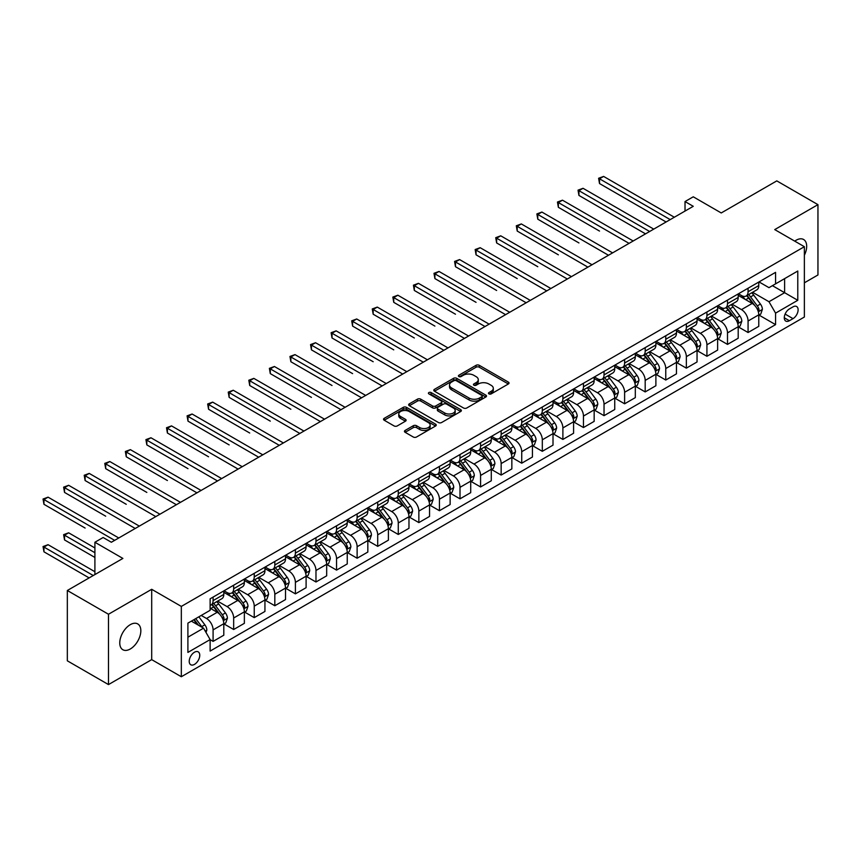 <?xml version="1.0" encoding="UTF-8"?>
<svg xmlns="http://www.w3.org/2000/svg" width="861" height="861" viewBox="0 0 861 861"><rect width="100%" height="100%" fill="white"/><g stroke="black" fill="none" stroke-linecap="round" stroke-linejoin="round"><path stroke-width="1.29" d="M488.94 393.886A1.604 0.926 0 0 0 491.2 393.886L508.367 383.974A2.282 1.324 0 0 0 509.045 383.048A2.282 1.324 0 0 0 508.367 382.112L479.286 365.322A2.282 1.324 0 0 0 476.058 365.322L458.891 375.235A1.604 0.926 0 0 0 458.418 375.891A1.604 0.926 0 0 0 458.891 376.537A1.604 0.926 0 0 0 461.152 376.537L463.369 375.256A7.308 4.219 0 0 1 473.711 375.256L476.133 376.655A7.308 4.219 0 0 1 478.275 379.636A7.308 4.219 0 0 1 476.133 382.628L473.916 383.909A1.604 0.926 0 0 0 473.442 384.566A1.604 0.926 0 0 0 473.916 385.211A1.604 0.926 0 0 0 476.176 385.211L478.404 383.931A7.308 4.219 0 0 1 488.736 383.931L491.168 385.33A7.308 4.219 0 0 1 493.31 388.322A7.308 4.219 0 0 1 491.168 391.303L488.94 392.584A1.604 0.926 0 0 0 488.478 393.24A1.604 0.926 0 0 0 488.94 393.886L488.94 392.584M130.291 648.99A14.895 8.599 120 0 0 140.031 635.859A14.895 8.599 120 0 0 137.738 623.924A14.895 8.599 120 0 0 130.291 624.655A14.895 8.599 120 0 0 120.562 637.786A14.895 8.599 120 0 0 122.843 649.732A14.895 8.599 120 0 0 130.291 648.99M804.368 255.243A14.895 8.599 120 0 0 803.593 239.498A14.895 8.599 120 0 0 796.134 240.241A14.895 8.599 120 0 0 794.746 241.145M194.489 664.38A7.448 4.305 120 0 0 199.354 657.826A7.448 4.305 120 0 0 198.213 651.852A7.448 4.305 120 0 0 194.489 652.218A7.448 4.305 120 0 0 189.624 658.783A7.448 4.305 120 0 0 190.765 664.757A7.448 4.305 120 0 0 194.489 664.38M405.122 430.435A2.282 1.324 0 0 0 404.455 431.372A2.282 1.324 0 0 0 405.122 432.297L413.28 437.011A2.282 1.324 0 0 0 416.52 437.011L435.58 426.001A2.282 1.324 0 0 0 436.247 425.076A2.282 1.324 0 0 0 435.58 424.139L406.5 407.35A2.282 1.324 0 0 0 403.271 407.35L384.2 418.349A2.282 1.324 0 0 0 383.532 419.285A2.282 1.324 0 0 0 384.2 420.222L394.058 425.915A2.282 1.324 0 0 0 397.287 425.915L405.445 421.201A2.282 1.324 0 0 0 406.112 420.265A2.282 1.324 0 0 0 405.445 419.329L400.559 416.509A6.113 3.53 0 0 1 398.772 414.012A6.113 3.53 0 0 1 402.539 410.762A6.113 3.53 0 0 1 409.201 411.526L428.347 422.579A6.113 3.53 0 0 1 430.145 425.076A6.113 3.53 0 0 1 426.367 428.326A6.113 3.53 0 0 1 419.705 427.562L416.52 425.721A2.282 1.324 0 0 0 413.28 425.721L405.122 430.435L405.122 432.297M804.368 282.817L817.95 274.971L817.95 204.649L776.794 180.885L721.238 212.958L693.256 196.803L685.022 201.56L693.256 206.306L111.36 542.258L103.137 537.512L94.904 542.258L94.904 574.578M108.486 614.248L108.486 684.581L151.697 659.634L151.697 589.301L108.486 614.248L67.33 590.495L122.886 558.423L94.904 542.258M151.697 589.301L181.327 606.413L804.368 246.698L804.368 317.031L181.327 676.735L181.327 606.413M817.95 204.649L774.739 229.596L804.368 246.698M463.53 407.996A2.282 1.324 0 0 0 466.77 407.996L485.83 396.996A2.282 1.324 0 0 0 486.497 396.06A2.282 1.324 0 0 0 485.83 395.124L456.75 378.334A2.282 1.324 0 0 0 453.521 378.334L434.45 389.344A2.282 1.324 0 0 0 433.783 390.281A2.282 1.324 0 0 0 434.45 391.206L463.53 407.996M429.51 394.241A1.604 0.926 0 0 1 431.135 394.467L460.678 411.515L441.639 422.503A2.282 1.324 0 0 1 438.41 422.503L409.33 405.714L409.33 403.852A2.282 1.324 0 0 0 408.652 404.778A2.282 1.324 0 0 0 409.33 405.714M409.33 403.852L417.488 399.138A2.282 1.324 0 0 1 420.717 399.138L432.513 405.951A2.282 1.324 0 0 0 435.741 405.951L441.155 402.819A2.282 1.324 0 0 0 441.822 401.893A2.282 1.324 0 0 0 441.155 400.957L428.875 393.864A1.604 0.926 0 0 1 428.412 393.219A1.604 0.926 0 0 1 429.391 392.358A1.604 0.926 0 0 1 431.135 392.562L460.71 409.632A2.282 1.324 0 0 1 461.378 410.568A2.282 1.324 0 0 1 460.71 411.493L460.71 409.632M108.486 684.581L67.33 660.817L67.33 590.495M793.013 306.86L789.386 308.948A7.222 4.165 120 0 0 784.672 315.309A7.222 4.165 120 0 0 785.781 321.088A7.222 4.165 120 0 0 789.386 320.733L793.013 318.645A7.222 4.165 120 0 0 797.727 312.285A7.222 4.165 120 0 0 796.619 306.505A7.222 4.165 120 0 0 793.013 306.86M759.015 281.913L768.981 287.66L775.567 283.861L775.567 272.356L210.127 598.804L210.127 610.309L187.902 623.138L187.902 652.412L210.127 639.583L210.127 651.077L775.567 324.629L775.567 313.135L768.981 301.727L752.611 292.277M775.567 283.861L797.781 271.032L797.781 300.295L775.567 313.135M151.697 659.634L181.327 676.735M685.022 201.56L685.022 211.063M772.435 285.669L784.619 292.697L784.619 278.63L797.781 271.032M768.981 301.727L784.619 292.697L797.781 300.295M187.902 637.205L203.54 628.175L191.368 621.147M210.127 639.68L213.087 641.391L213.087 629.886A9.31 5.381 -120 0 0 206.511 618.478L201.237 615.443M213.087 641.391L223.795 635.214L223.795 623.708A9.31 5.381 -120 0 0 217.209 612.3L210.127 608.221M224.043 623.945L233.665 629.509L233.665 618.004A9.31 5.381 -120 0 0 227.089 606.607L217.629 601.139M233.665 629.509L244.363 623.332L244.363 611.827A9.31 5.381 -120 0 0 237.787 600.429L223.795 592.346M244.61 612.063L254.243 617.628L254.243 606.122A9.31 5.381 -120 0 0 247.656 594.725L238.206 589.268M254.243 617.628L264.94 611.45L264.94 599.956A9.31 5.381 -120 0 0 258.365 588.547L244.363 580.465M265.188 600.192L274.82 605.746L274.82 594.251A9.31 5.381 -120 0 0 268.234 582.843L258.784 577.387M274.82 605.746L285.518 599.568L285.518 588.074A9.31 5.381 -120 0 0 278.932 576.666L264.94 568.583M285.766 588.311L295.398 593.864L295.398 582.37A9.31 5.381 -120 0 0 288.812 570.961L279.362 565.505M295.398 593.864L306.096 587.686L306.096 576.192A9.31 5.381 -120 0 0 299.51 564.784L285.518 556.712M306.344 576.429L315.976 581.993L315.976 570.488A9.31 5.381 -120 0 0 309.39 559.08L299.929 553.623M315.976 581.993L326.674 575.815L326.674 564.31A9.31 5.381 -120 0 0 320.088 552.902L306.096 544.83M326.922 564.547L336.554 570.111L336.554 558.606A9.31 5.381 -120 0 0 329.967 547.209L320.507 541.752M336.554 570.111L347.252 563.933L347.252 552.428A9.31 5.381 -120 0 0 340.665 541.031L326.674 532.948M347.5 552.665L357.121 558.229L357.121 546.735A9.31 5.381 -120 0 0 350.545 535.327L341.085 529.87M357.121 558.229L367.83 552.052L367.83 540.557A9.31 5.381 -120 0 0 361.243 529.149L347.252 521.066M368.067 540.794L377.699 546.348L377.699 534.853A9.31 5.381 -120 0 0 371.113 523.445L361.663 517.988M377.699 546.348L388.397 540.17L388.397 528.676A9.31 5.381 -120 0 0 381.821 517.267L367.83 509.195M388.645 528.912L398.277 534.466L398.277 522.971A9.31 5.381 -120 0 0 391.69 511.563L382.241 506.107M398.277 534.466L408.975 528.288L408.975 516.794A9.31 5.381 -120 0 0 402.388 505.385L388.397 497.314M409.223 517.03L418.855 522.595L418.855 511.09A9.31 5.381 -120 0 0 412.268 499.681L402.819 494.225M418.855 522.595L429.553 516.417L429.553 504.912A9.31 5.381 -120 0 0 422.966 493.514L408.975 485.432M429.8 505.149L439.433 510.713L439.433 499.208A9.31 5.381 -120 0 0 432.846 487.81L423.397 482.354M439.433 510.713L450.131 504.535L450.131 493.03A9.31 5.381 -120 0 0 443.544 481.633L429.553 473.55M450.378 493.267L460.011 498.831L460.011 487.337A9.31 5.381 -120 0 0 453.424 475.929L443.964 470.472M460.011 498.831L470.709 492.653L470.709 481.159A9.31 5.381 -120 0 0 464.122 469.751L450.131 461.668M470.956 481.396L480.578 486.949L480.578 475.455A9.31 5.381 -120 0 0 474.002 464.047L464.542 458.59M480.578 486.949L491.287 480.772L491.287 469.277A9.31 5.381 -120 0 0 484.7 457.869L470.709 449.797M491.534 469.514L501.156 475.068L501.156 463.573A9.31 5.381 -120 0 0 494.569 452.165L485.12 446.708M501.156 475.068L511.854 468.89L511.854 457.395A9.31 5.381 -120 0 0 505.278 445.987L491.287 437.915M512.101 457.632L521.734 463.196L521.734 451.691A9.31 5.381 -120 0 0 515.147 440.294L505.698 434.827M521.734 463.196L532.432 457.019L532.432 445.514A9.31 5.381 -120 0 0 525.845 434.116L511.854 426.034M532.679 445.75L542.312 451.315L542.312 439.81A9.31 5.381 -120 0 0 535.725 428.412L526.275 422.955M542.312 451.315L553.01 445.137L553.01 433.632A9.31 5.381 -120 0 0 546.423 422.234L532.432 414.152M553.257 433.879L562.89 439.433L562.89 427.939A9.31 5.381 -120 0 0 556.303 416.53L546.853 411.074M562.89 439.433L573.587 433.255L573.587 421.761A9.31 5.381 -120 0 0 567.001 410.353L553.01 402.27M573.835 421.998L583.467 427.551L583.467 416.057A9.31 5.381 -120 0 0 576.881 404.648L567.421 399.192M583.467 427.551L594.165 421.373L594.165 409.879A9.31 5.381 -120 0 0 587.579 398.471L573.587 390.399M594.413 410.116L604.035 415.669L604.035 404.175A9.31 5.381 -120 0 0 597.459 392.767L587.998 387.31M604.035 415.669L614.743 409.502L614.743 397.997A9.31 5.381 -120 0 0 608.157 386.589L594.165 378.517M614.991 398.234L624.612 403.798L624.612 392.293A9.31 5.381 -120 0 0 618.037 380.896L608.576 375.428M624.612 403.798L635.31 397.621L635.31 386.115A9.31 5.381 -120 0 0 628.734 374.718L614.743 366.635M635.558 386.352L645.19 391.916L645.19 380.411A9.31 5.381 -120 0 0 638.604 369.014L629.154 363.557M645.19 391.916L655.888 385.739L655.888 374.234A9.31 5.381 -120 0 0 649.312 362.836L635.31 354.754M656.136 374.481L665.768 380.035L665.768 368.54A9.31 5.381 -120 0 0 659.182 357.132L649.732 351.675M665.768 380.035L676.466 373.857L676.466 362.363A9.31 5.381 -120 0 0 669.88 350.954L655.888 342.872M676.714 362.599L686.346 368.153L686.346 356.658A9.31 5.381 -120 0 0 679.76 345.25L670.31 339.794M686.346 368.153L697.044 361.975L697.044 350.481A9.31 5.381 -120 0 0 690.457 339.073L676.466 331.001M697.292 350.718L706.924 356.282L706.924 344.777A9.31 5.381 -120 0 0 700.337 333.368L690.877 327.912M706.924 356.282L717.622 350.104L717.622 338.599A9.31 5.381 -120 0 0 711.035 327.191L697.044 319.119M717.87 338.836L727.502 344.4L727.502 332.895A9.31 5.381 -120 0 0 720.915 321.497L711.455 316.03M727.502 344.4L738.2 338.222L738.2 326.717A9.31 5.381 -120 0 0 731.613 315.32L717.622 307.237M738.447 326.954L748.069 332.518L748.069 321.013A9.31 5.381 -120 0 0 741.493 309.616L732.033 304.159M748.069 332.518L758.778 326.341L758.778 314.835A9.31 5.381 -120 0 0 752.191 303.438L738.2 295.355M738.447 293.795L741.493 295.549A9.31 5.381 -120 0 0 746.143 296.012A9.31 5.381 -120 0 0 748.069 291.75L748.069 288.231M717.87 305.666L720.915 307.431A9.31 5.381 -120 0 0 725.565 307.894A9.31 5.381 -120 0 0 727.502 303.621L727.502 300.112M697.292 317.548L700.337 319.302A9.31 5.381 -120 0 0 704.998 319.765A9.31 5.381 -120 0 0 706.924 315.503L706.924 311.994M676.714 329.429L679.76 331.184A9.31 5.381 -120 0 0 684.42 331.646A9.31 5.381 -120 0 0 686.346 327.384L686.346 323.865M656.136 341.311L659.182 343.065A9.31 5.381 -120 0 0 663.842 343.528A9.31 5.381 -120 0 0 665.768 339.266L665.768 335.747M635.558 353.182L638.604 354.947A9.31 5.381 -120 0 0 643.264 355.41A9.31 5.381 -120 0 0 645.19 351.148L645.19 347.629M614.991 365.064L618.037 366.829A9.31 5.381 -120 0 0 622.686 367.292A9.31 5.381 -120 0 0 624.612 363.019L624.612 359.511M594.413 376.946L597.459 378.7A9.31 5.381 -120 0 0 602.108 379.163A9.31 5.381 -120 0 0 604.035 374.901L604.035 371.382M573.835 388.828L576.881 390.582A9.31 5.381 -120 0 0 581.53 391.045A9.31 5.381 -120 0 0 583.467 386.783L583.467 383.263M553.257 400.709L556.303 402.464A9.31 5.381 -120 0 0 560.963 402.926A9.31 5.381 -120 0 0 562.89 398.665L562.89 395.145M532.679 412.58L535.725 414.345A9.31 5.381 -120 0 0 540.385 414.808A9.31 5.381 -120 0 0 542.312 410.546L542.312 407.027M512.101 424.462L515.147 426.227A9.31 5.381 -120 0 0 519.807 426.679A9.31 5.381 -120 0 0 521.734 422.417L521.734 418.909M491.534 436.344L494.569 438.098A9.31 5.381 -120 0 0 499.229 438.561A9.31 5.381 -120 0 0 501.156 434.299L501.156 430.78M470.956 448.226L474.002 449.98A9.31 5.381 -120 0 0 478.651 450.443A9.31 5.381 -120 0 0 480.578 446.181L480.578 442.662M450.378 460.108L453.424 461.862A9.31 5.381 -120 0 0 458.074 462.325A9.31 5.381 -120 0 0 460.011 458.063L460.011 454.543M429.8 471.979L432.846 473.744A9.31 5.381 -120 0 0 437.506 474.207A9.31 5.381 -120 0 0 439.433 469.945L439.433 466.425M409.223 483.86L412.268 485.626A9.31 5.381 -120 0 0 416.928 486.078A9.31 5.381 -120 0 0 418.855 481.816L418.855 478.307M388.645 495.742L391.69 497.497A9.31 5.381 -120 0 0 396.351 497.959A9.31 5.381 -120 0 0 398.277 493.697L398.277 490.178M368.067 507.624L371.113 509.378A9.31 5.381 -120 0 0 375.773 509.841A9.31 5.381 -120 0 0 377.699 505.579L377.699 502.06M347.5 519.506L350.545 521.26A9.31 5.381 -120 0 0 355.195 521.723A9.31 5.381 -120 0 0 357.121 517.461L357.121 513.942M326.922 531.377L329.967 533.142A9.31 5.381 -120 0 0 334.617 533.605A9.31 5.381 -120 0 0 336.554 529.343L336.554 525.823M306.344 543.259L309.39 545.024A9.31 5.381 -120 0 0 314.039 545.476A9.31 5.381 -120 0 0 315.976 541.214L315.976 537.705M285.766 555.141L288.812 556.895A9.31 5.381 -120 0 0 293.472 557.358A9.31 5.381 -120 0 0 295.398 553.096L295.398 549.576M265.188 567.022L268.234 568.777A9.31 5.381 -120 0 0 272.894 569.239A9.31 5.381 -120 0 0 274.82 564.977L274.82 561.458M244.61 578.904L247.656 580.658A9.31 5.381 -120 0 0 252.316 581.121A9.31 5.381 -120 0 0 254.243 576.859L254.243 573.34M224.043 590.775L227.089 592.54A9.31 5.381 -120 0 0 231.738 593.003A9.31 5.381 -120 0 0 233.665 588.73L233.665 585.222M759.015 315.083L775.567 324.629M746.143 296.012L756.841 289.834A9.31 5.381 -120 0 0 758.778 285.572L758.778 282.053M725.565 307.894L736.273 301.716A9.31 5.381 -120 0 0 738.2 297.454L738.2 293.935M704.998 319.765L715.695 313.587A9.31 5.381 -120 0 0 717.622 309.325L717.622 305.816M684.42 331.646L695.118 325.469A9.31 5.381 -120 0 0 697.044 321.207L697.044 317.687M663.842 343.528L674.54 337.351A9.31 5.381 -120 0 0 676.466 333.089L676.466 329.569M643.264 355.41L653.962 349.232A9.31 5.381 -120 0 0 655.888 344.97L655.888 341.451M622.686 367.292L633.384 361.114A9.31 5.381 -120 0 0 635.31 356.841L635.31 353.333M602.108 379.163L612.806 372.985A9.31 5.381 -120 0 0 614.743 368.723L614.743 365.215M581.53 391.045L592.239 384.867A9.31 5.381 -120 0 0 594.165 380.605L594.165 377.086M560.963 402.926L571.661 396.749A9.31 5.381 -120 0 0 573.587 392.487L573.587 388.968M540.385 414.808L551.083 408.631A9.31 5.381 -120 0 0 553.01 404.369L553.01 400.849M519.807 426.679L530.505 420.502A9.31 5.381 -120 0 0 532.432 416.24L532.432 412.731M499.229 438.561L509.927 432.383A9.31 5.381 -120 0 0 511.854 428.121L511.854 424.602M478.651 450.443L489.349 444.265A9.31 5.381 -120 0 0 491.287 440.003L491.287 436.484M458.074 462.325L468.782 456.147A9.31 5.381 -120 0 0 470.709 451.885L470.709 448.366M437.506 474.207L448.204 468.029A9.31 5.381 -120 0 0 450.131 463.767L450.131 460.248M416.928 486.078L427.626 479.9A9.31 5.381 -120 0 0 429.553 475.638L429.553 472.129M396.351 497.959L407.049 491.782A9.31 5.381 -120 0 0 408.975 487.52L408.975 484M375.773 509.841L386.471 503.663A9.31 5.381 -120 0 0 388.397 499.402L388.397 495.882M355.195 521.723L365.893 515.545A9.31 5.381 -120 0 0 367.83 511.283L367.83 507.764M334.617 533.605L345.315 527.427A9.31 5.381 -120 0 0 347.252 523.165L347.252 519.646M314.039 545.476L324.748 539.298A9.31 5.381 -120 0 0 326.674 535.036L326.674 531.528M293.472 557.358L304.17 551.18A9.31 5.381 -120 0 0 306.096 546.918L306.096 543.399M272.894 569.239L283.592 563.062A9.31 5.381 -120 0 0 285.518 558.8L285.518 555.28M252.316 581.121L263.014 574.944A9.31 5.381 -120 0 0 264.94 570.682L264.94 567.162M231.738 593.003L242.436 586.825A9.31 5.381 -120 0 0 244.363 582.563L244.363 579.044M210.127 605.251A9.31 5.381 -120 0 0 211.16 604.874L221.858 598.696A9.31 5.381 -120 0 0 223.795 594.434L223.795 590.926M211.16 604.874A9.31 5.381 -120 0 0 213.087 600.612L213.087 597.103M203.54 628.175L210.127 639.583M489.586 394.112L491.168 393.197A7.308 4.219 0 0 0 493.31 390.216L493.31 388.322M478.275 379.636L478.275 381.541A7.308 4.219 0 0 1 476.133 384.523L474.551 385.437M508.345 383.995L479.286 367.227A2.282 1.324 0 0 0 476.058 367.227L459.526 376.763M485.798 397.007L456.75 380.239A2.282 1.324 0 0 0 453.521 380.239L434.482 391.228M481.794 396.717A1.604 0.926 0 0 0 482.257 396.06A1.604 0.926 0 0 0 481.794 395.403L456.265 380.67A1.604 0.926 0 0 0 454.005 380.67L451.659 382.015A7.308 4.219 0 0 0 449.517 385.007A7.308 4.219 0 0 0 451.659 387.988L469.105 398.062A7.308 4.219 0 0 0 479.448 398.062L481.794 396.717L481.794 398.611A1.604 0.926 0 0 0 482.257 397.965L482.257 396.06M449.517 385.007L449.517 386.901A7.308 4.219 0 0 0 451.659 389.893L451.659 387.988M481.794 398.611L479.448 399.967A7.308 4.219 0 0 1 469.105 399.967L451.659 389.893M409.352 405.735L417.488 401.043L417.488 399.138M441.822 401.893L441.822 403.787A2.282 1.324 0 0 1 441.155 404.724L435.741 407.845A2.282 1.324 0 0 1 432.513 407.845L420.717 401.043A2.282 1.324 0 0 0 417.488 401.043M444.75 413.011A6.113 3.53 0 0 0 451.412 413.775A6.113 3.53 0 0 0 455.189 410.514A6.113 3.53 0 0 0 453.392 408.028L446.655 404.132A2.282 1.324 0 0 0 443.415 404.132L438.001 407.253A2.282 1.324 0 0 0 437.334 408.189A2.282 1.324 0 0 0 438.001 409.115L444.75 413.011L444.75 414.916A6.113 3.53 0 0 0 451.412 415.68A6.113 3.53 0 0 0 455.189 412.419L455.189 410.514M437.334 408.189L437.334 410.084A2.282 1.324 0 0 0 438.001 411.02L438.001 409.115M444.75 414.916L438.001 411.02M430.145 425.076L430.145 426.97A6.113 3.53 0 0 1 426.367 430.231A6.113 3.53 0 0 1 419.705 429.467L416.52 427.626A2.282 1.324 0 0 0 413.28 427.626L405.154 432.319M398.772 414.012L398.772 415.917A6.113 3.53 0 0 0 400.559 418.414L400.559 416.509M405.445 419.329L405.445 421.201L400.559 418.414M435.548 426.023L406.5 409.244A2.282 1.324 0 0 0 403.271 409.244L384.232 420.233L384.2 418.349M758.778 315.223L760.747 314.082L762.394 309.325A6.167 3.562 -120 0 0 760.424 304.073L753.698 295.097A17.812 10.278 -120 0 0 751.761 292.772M745.066 299.327A17.812 10.278 -120 0 0 741.418 295.506M758.207 311.445L759.068 309.594A6.167 3.562 -120 0 0 757.293 305.881L750.577 296.905A17.812 10.278 -120 0 0 748.629 294.58M746.971 295.527A14.788 8.535 60 0 1 749.393 298.293L755.086 305.892M599.514 231.071L558.358 207.307L558.358 202.55L562.481 200.182L633.179 240.994M746.648 295.71A17.812 10.278 60 0 1 748.596 298.046L753.063 304.008M670.213 219.609L599.514 178.797L603.626 176.419L674.324 217.241M666.102 221.987L599.514 183.544L599.514 178.797L598.61 178.27L603.626 176.419M599.514 183.544L598.61 178.27M738.2 327.105L740.169 325.964L741.816 321.207A6.167 3.562 -120 0 0 739.847 315.955L733.12 306.979A17.812 10.278 -120 0 0 731.183 304.654M724.488 311.208A17.812 10.278 -120 0 0 720.84 307.388M737.629 323.327L738.49 321.476A6.167 3.562 -120 0 0 736.725 317.763L729.999 308.787A17.812 10.278 -120 0 0 728.051 306.451M726.393 307.409A14.788 8.535 60 0 1 728.826 310.175L734.508 317.774M578.936 242.942L537.781 219.189L537.781 214.432L541.903 212.054L612.601 252.876M726.081 307.592A17.812 10.278 60 0 1 728.019 309.928L732.496 315.89M717.622 338.976L719.592 337.835L721.238 333.089A6.167 3.562 -120 0 0 719.269 327.837L712.542 318.861A17.812 10.278 -120 0 0 710.605 316.525M703.911 323.079A17.812 10.278 -120 0 0 700.273 319.27M717.062 335.198L717.913 333.347A6.167 3.562 -120 0 0 716.148 329.645L709.421 320.658A17.812 10.278 -120 0 0 707.473 318.333M705.816 319.291A14.788 8.535 60 0 1 708.248 322.046L713.941 329.645M558.358 254.824L517.213 231.06L517.213 226.314L521.325 223.935L592.024 264.757M705.503 319.474A17.812 10.278 60 0 1 707.441 321.799L711.918 327.772M697.044 350.857L699.024 349.717L700.66 344.97A6.167 3.562 -120 0 0 698.702 339.718L691.975 330.732A17.812 10.278 -120 0 0 690.027 328.407M683.333 334.961A17.812 10.278 -120 0 0 679.695 331.151M696.484 347.08L697.335 345.229A6.167 3.562 -120 0 0 695.57 341.516L688.843 332.54A17.812 10.278 -120 0 0 686.895 330.215M685.238 331.173A14.788 8.535 60 0 1 687.67 333.928L693.363 341.526M537.781 266.706L496.636 242.942L496.636 238.196L500.747 235.817L571.446 276.639M684.925 331.356A17.812 10.278 60 0 1 686.863 333.681L691.34 339.654M649.635 231.491L578.936 190.679L583.048 188.301L653.747 229.112M645.524 233.869L578.936 195.425L578.936 190.679L578.032 190.152L583.048 188.301M578.936 195.425L578.032 190.152M629.057 243.372L557.454 202.034L562.481 200.182M558.358 207.307L557.454 202.034M608.479 255.254L536.877 213.915L541.903 212.054M537.781 219.189L536.877 213.915M676.466 362.739L678.446 361.598L680.093 356.841A6.167 3.562 -120 0 0 678.124 351.589L671.397 342.613A17.812 10.278 -120 0 0 669.449 340.289M662.766 346.843A17.812 10.278 -120 0 0 659.117 343.022M675.907 358.962L676.757 357.111A6.167 3.562 -120 0 0 674.992 353.397L668.265 344.422A17.812 10.278 -120 0 0 666.328 342.097M664.67 343.055A14.788 8.535 60 0 1 667.092 345.81L672.785 353.408M517.213 278.587L476.058 254.824L476.058 250.077L480.169 247.699L550.868 288.51M664.348 343.238A17.812 10.278 60 0 1 666.296 345.562L670.762 351.525M587.912 267.136L516.299 225.786L521.325 223.935M517.213 231.06L516.299 225.786M655.888 374.621L657.869 373.48L659.515 368.723A6.167 3.562 -120 0 0 657.546 363.471L650.819 354.495A17.812 10.278 -120 0 0 648.871 352.171M642.188 358.725A17.812 10.278 -120 0 0 638.539 354.904M655.329 370.843L656.179 368.992A6.167 3.562 -120 0 0 654.414 365.279L647.687 356.303A17.812 10.278 -120 0 0 645.75 353.968M644.093 354.926A14.788 8.535 60 0 1 646.514 357.692L652.207 365.29M496.636 290.469L455.48 266.706L455.48 261.948L459.591 259.581L530.29 300.392M643.77 355.109A17.812 10.278 60 0 1 645.718 357.444L650.184 363.407M635.31 386.503L637.291 385.362L638.937 380.605A6.167 3.562 -120 0 0 636.968 375.353L630.241 366.377A17.812 10.278 -120 0 0 628.293 364.052M621.61 370.607A17.812 10.278 -120 0 0 617.961 366.786M634.751 382.714L635.601 380.863A6.167 3.562 -120 0 0 633.836 377.161L627.109 368.185A17.812 10.278 -120 0 0 625.172 365.85M623.515 366.808A14.788 8.535 60 0 1 625.936 369.573L631.63 377.161M476.058 302.34L434.902 278.587L434.902 273.83L439.024 271.452L509.723 312.274M623.192 366.99A17.812 10.278 60 0 1 625.14 369.315L629.606 375.288M614.743 398.374L616.713 397.233L618.359 392.487A6.167 3.562 -120 0 0 616.39 387.235L609.663 378.259A17.812 10.278 -120 0 0 607.726 375.923M601.032 382.478A17.812 10.278 -120 0 0 597.383 378.668M614.173 394.596L615.034 392.745A6.167 3.562 -120 0 0 613.269 389.043L606.542 380.056A17.812 10.278 -120 0 0 604.594 377.731M602.937 378.689A14.788 8.535 60 0 1 605.369 381.445L611.052 389.043M455.48 314.222L414.324 290.458L414.324 285.712L418.446 283.334L489.145 324.156M602.625 378.872A17.812 10.278 60 0 1 604.562 381.197L609.039 387.17M594.165 410.256L596.135 409.115L597.782 404.369A6.167 3.562 -120 0 0 595.812 399.117L589.085 390.13A17.812 10.278 -120 0 0 587.148 387.805M580.454 394.36A17.812 10.278 -120 0 0 576.816 390.55M593.606 406.478L594.456 404.627A6.167 3.562 -120 0 0 592.691 400.914L585.964 391.938A17.812 10.278 -120 0 0 584.016 389.613M582.359 390.571A14.788 8.535 60 0 1 584.791 393.326L590.485 400.925M434.902 326.104L393.746 302.34L393.746 297.594L397.868 295.215L468.567 336.038M582.047 390.754A17.812 10.278 60 0 1 583.984 393.079L588.461 399.052M573.587 422.138L575.557 420.997L577.204 416.24A6.167 3.562 -120 0 0 575.234 410.988L568.518 402.012A17.812 10.278 -120 0 0 566.57 399.687M559.876 406.241A17.812 10.278 -120 0 0 556.238 402.421M573.028 418.36L573.878 416.509A6.167 3.562 -120 0 0 572.113 412.796L565.386 403.82A17.812 10.278 -120 0 0 563.438 401.495M561.781 402.453A14.788 8.535 60 0 1 564.213 405.208L569.907 412.806M414.324 337.986L373.179 314.222L373.179 309.476L377.29 307.097L447.989 347.909M561.469 402.636A17.812 10.278 60 0 1 563.406 404.961L567.883 410.923M567.334 279.007L495.732 237.668L500.747 235.817M496.636 242.942L495.732 237.668M546.757 290.889L475.154 249.55L480.169 247.699M476.058 254.824L475.154 249.55M526.179 302.771L454.576 261.432L459.591 259.581M455.48 266.706L454.576 261.432M505.601 314.652L433.998 273.314L439.024 271.452M434.902 278.587L433.998 273.314M485.023 326.534L413.42 285.185L418.446 283.334M414.324 290.458L413.42 285.185M553.01 434.019L554.99 432.879L556.636 428.121A6.167 3.562 -120 0 0 554.667 422.869L547.94 413.893A17.812 10.278 -120 0 0 545.992 411.569M539.309 418.123A17.812 10.278 -120 0 0 535.66 414.302M552.45 430.242L553.3 428.391A6.167 3.562 -120 0 0 551.535 424.677L544.809 415.702A17.812 10.278 -120 0 0 542.871 413.366M541.214 414.324A14.788 8.535 60 0 1 543.635 417.09L549.329 424.688M393.746 349.857L352.601 326.104L352.601 321.347L356.712 318.979L427.411 359.79M540.891 414.507A17.812 10.278 60 0 1 542.839 416.842L547.305 422.805M464.456 338.405L392.842 297.067L397.868 295.215M393.746 302.34L392.842 297.067M532.432 445.901L534.412 444.76L536.059 440.003A6.167 3.562 -120 0 0 534.089 434.751L527.362 425.775A17.812 10.278 -120 0 0 525.414 423.44M518.731 430.005A17.812 10.278 -120 0 0 515.082 426.184M531.872 442.113L532.722 440.262A6.167 3.562 -120 0 0 530.957 436.559L524.231 427.573A17.812 10.278 -120 0 0 522.293 425.248M520.636 426.206A14.788 8.535 60 0 1 523.058 428.961L528.751 436.559M373.179 361.738L332.023 337.986L332.023 333.229L336.134 330.85L406.833 371.672M520.313 426.389A17.812 10.278 60 0 1 522.261 428.713L526.728 434.687M443.878 350.287L372.264 308.948L377.29 307.097M373.179 314.222L372.264 308.948M511.854 457.772L513.834 456.631L515.481 451.885A6.167 3.562 -120 0 0 513.511 446.633L506.785 437.646A17.812 10.278 -120 0 0 504.837 435.322M498.153 441.876A17.812 10.278 -120 0 0 494.505 438.066M511.294 453.995L512.144 452.143A6.167 3.562 -120 0 0 510.379 448.43L503.653 439.454A17.812 10.278 -120 0 0 501.715 437.13M500.058 438.088A14.788 8.535 60 0 1 502.48 440.843L508.173 448.441M352.601 373.62L311.445 349.857L311.445 345.11L315.556 342.732L386.266 383.554M499.735 438.271A17.812 10.278 60 0 1 501.683 440.595L506.15 446.568M423.3 362.169L351.697 320.83L356.712 318.979M352.601 326.104L351.697 320.83M491.287 469.654L493.256 468.513L494.903 463.767A6.167 3.562 -120 0 0 492.933 458.515L486.207 449.528A17.812 10.278 -120 0 0 484.269 447.203M477.575 453.758A17.812 10.278 -120 0 0 473.927 449.948M490.716 465.876L491.577 464.025A6.167 3.562 -120 0 0 489.801 460.312L483.086 451.336A17.812 10.278 -120 0 0 481.138 449.011M479.48 449.969A14.788 8.535 60 0 1 481.902 452.725L487.595 460.323M332.023 385.502L290.867 361.738L290.867 356.992L294.989 354.614L365.688 395.436M479.157 450.152A17.812 10.278 60 0 1 481.105 452.477L485.572 458.45M402.722 374.051L331.119 332.712L336.134 330.85M332.023 337.986L331.119 332.712M470.709 481.536L472.678 480.395L474.325 475.638A6.167 3.562 -120 0 0 472.355 470.386L465.629 461.41A17.812 10.278 -120 0 0 463.692 459.085M456.997 465.64A17.812 10.278 -120 0 0 453.349 461.819M470.149 477.758L470.999 475.907A6.167 3.562 -120 0 0 469.234 472.194L462.508 463.218A17.812 10.278 -120 0 0 460.56 460.893M458.902 461.851A14.788 8.535 60 0 1 461.335 464.606L467.017 472.205M311.445 397.384L270.289 373.62L270.289 368.863L274.411 366.495L345.11 407.307M458.59 462.034A17.812 10.278 60 0 1 460.527 464.359L465.005 470.321M382.144 385.932L310.541 344.583L315.556 342.732M311.445 349.857L310.541 344.583M450.131 493.418L452.1 492.277L453.747 487.52A6.167 3.562 -120 0 0 451.777 482.268L445.051 473.292A17.812 10.278 -120 0 0 443.114 470.967M436.419 477.521A17.812 10.278 -120 0 0 432.782 473.701M449.571 489.64L450.421 487.789A6.167 3.562 -120 0 0 448.656 484.076L441.93 475.1A17.812 10.278 -120 0 0 439.982 472.764M438.324 473.722A14.788 8.535 60 0 1 440.757 476.488L446.45 484.086M290.867 409.255L249.722 385.502L249.722 380.745L253.834 378.377L324.532 419.189M438.012 473.905A17.812 10.278 60 0 1 439.949 476.241L444.427 482.203M361.566 397.804L289.963 356.465L294.989 354.614M290.867 361.738L289.963 356.465M429.553 505.289L431.533 504.159L433.169 499.402A6.167 3.562 -120 0 0 431.21 494.149L424.484 485.173A17.812 10.278 -120 0 0 422.536 482.838M415.852 489.392A17.812 10.278 -120 0 0 412.204 485.582M428.993 501.511L429.843 499.66A6.167 3.562 -120 0 0 428.078 495.958L421.352 486.971A17.812 10.278 -120 0 0 419.404 484.646M417.746 485.604A14.788 8.535 60 0 1 420.179 488.359L425.872 495.958M270.289 421.137L229.144 397.384L229.144 392.627L233.256 390.248L303.955 431.07M417.434 485.787A17.812 10.278 60 0 1 419.372 488.112L423.849 494.085M408.975 517.17L410.955 516.03L412.602 511.283A6.167 3.562 -120 0 0 410.632 506.031L403.906 497.045A17.812 10.278 -120 0 0 401.958 494.72M395.274 501.274A17.812 10.278 -120 0 0 391.626 497.464M408.415 513.393L409.266 511.542A6.167 3.562 -120 0 0 407.501 507.829L400.774 498.853A17.812 10.278 -120 0 0 398.837 496.528M397.179 497.486A14.788 8.535 60 0 1 399.601 500.241L405.294 507.839M249.722 433.018L208.566 409.255L208.566 404.509L212.678 402.13L283.377 442.952M396.856 497.669A17.812 10.278 60 0 1 398.804 499.993L403.271 505.967M388.397 529.052L390.377 527.911L392.024 523.165A6.167 3.562 -120 0 0 390.055 517.902L383.328 508.926A17.812 10.278 -120 0 0 381.38 506.602M374.696 513.156A17.812 10.278 -120 0 0 371.048 509.346M387.837 525.275L388.688 523.423A6.167 3.562 -120 0 0 386.923 519.71L380.196 510.734A17.812 10.278 -120 0 0 378.259 508.41M376.601 509.368A14.788 8.535 60 0 1 379.023 512.123L384.716 519.721M229.144 444.9L187.989 421.137L187.989 416.39L192.1 414.012L262.799 454.834M376.279 509.551A17.812 10.278 60 0 1 378.227 511.875L382.693 517.848M367.83 540.934L369.8 539.793L371.446 535.036A6.167 3.562 -120 0 0 369.477 529.784L362.75 520.808A17.812 10.278 -120 0 0 360.813 518.483M354.119 525.038A17.812 10.278 -120 0 0 350.47 521.217M367.26 537.156L368.121 535.305A6.167 3.562 -120 0 0 366.345 531.592L359.618 522.616A17.812 10.278 -120 0 0 357.681 520.292M356.024 521.239A14.788 8.535 60 0 1 358.445 524.005L364.138 531.603M208.566 456.782L167.411 433.018L167.411 428.261L171.533 425.894L242.232 466.705M355.701 521.432A17.812 10.278 60 0 1 357.649 523.757L362.115 529.719M347.252 552.816L349.222 551.675L350.868 546.918A6.167 3.562 -120 0 0 348.899 541.666L342.172 532.69A17.812 10.278 -120 0 0 340.235 530.365M333.541 536.92A17.812 10.278 -120 0 0 329.892 533.099M346.682 549.038L347.543 547.187A6.167 3.562 -120 0 0 345.778 543.474L339.051 534.498A17.812 10.278 -120 0 0 337.103 532.163M335.446 533.12A14.788 8.535 60 0 1 337.878 535.886L343.561 543.485M187.989 468.653L146.833 444.9L146.833 440.143L150.955 437.765L221.654 478.587M335.133 533.303A17.812 10.278 60 0 1 337.071 535.639L341.548 541.601M326.674 564.687L328.644 563.546L330.29 558.8A6.167 3.562 -120 0 0 328.321 553.548L321.594 544.572A17.812 10.278 -120 0 0 319.657 542.236M312.963 548.791A17.812 10.278 -120 0 0 309.325 544.981M326.115 560.909L326.965 559.058A6.167 3.562 -120 0 0 325.2 555.356L318.473 546.369A17.812 10.278 -120 0 0 316.525 544.044M314.868 545.002A14.788 8.535 60 0 1 317.3 547.757L322.993 555.356M167.411 480.535L126.255 456.782L126.255 452.025L130.377 449.646L201.076 490.469M314.556 545.185A17.812 10.278 60 0 1 316.493 547.51L320.97 553.483M306.096 576.569L308.077 575.428L309.712 570.682A6.167 3.562 -120 0 0 307.754 565.429L301.027 556.443A17.812 10.278 -120 0 0 299.079 554.118M292.385 560.672A17.812 10.278 -120 0 0 288.747 556.863M305.537 572.791L306.387 570.94A6.167 3.562 -120 0 0 304.622 567.227L297.895 558.251A17.812 10.278 -120 0 0 295.947 555.926M294.29 556.884A14.788 8.535 60 0 1 296.722 559.639L302.415 567.238M146.833 492.417L105.688 468.653L105.688 463.907L109.799 461.528L180.498 502.35M293.978 557.067A17.812 10.278 60 0 1 295.915 559.392L300.392 565.365M285.518 588.45L287.499 587.31L289.145 582.563A6.167 3.562 -120 0 0 287.176 577.3L280.449 568.325A17.812 10.278 -120 0 0 278.501 566M271.818 572.554A17.812 10.278 -120 0 0 268.169 568.734M284.959 584.673L285.809 582.822A6.167 3.562 -120 0 0 284.044 579.109L277.317 570.133A17.812 10.278 -120 0 0 275.38 567.808M273.723 568.766A14.788 8.535 60 0 1 276.144 571.521L281.838 579.119M126.255 504.298L85.11 480.535L85.11 475.789L89.221 473.41L159.92 514.221M273.4 568.949A17.812 10.278 60 0 1 275.348 571.273L279.814 577.247M264.94 600.332L266.921 599.191L268.567 594.434A6.167 3.562 -120 0 0 266.598 589.182L259.871 580.206A17.812 10.278 -120 0 0 257.923 577.882M251.24 584.436A17.812 10.278 -120 0 0 247.591 580.615M264.381 596.555L265.231 594.703A6.167 3.562 -120 0 0 263.466 590.99L256.739 582.014A17.812 10.278 -120 0 0 254.802 579.69M253.145 580.637A14.788 8.535 60 0 1 255.566 583.403L261.26 591.001M105.688 516.18L64.532 492.417L64.532 487.66L68.643 485.292L139.342 526.103M252.822 580.831A17.812 10.278 60 0 1 254.77 583.155L259.236 589.118M244.363 612.214L246.343 611.073L247.99 606.316A6.167 3.562 -120 0 0 246.02 601.064L239.293 592.088A17.812 10.278 -120 0 0 237.345 589.763M230.662 596.318A17.812 10.278 -120 0 0 227.013 592.497M243.803 608.436L244.653 606.585A6.167 3.562 -120 0 0 242.888 602.872L236.162 593.896A17.812 10.278 -120 0 0 234.224 591.561M232.567 592.519A14.788 8.535 60 0 1 234.988 595.285L240.682 602.883M85.11 528.051L43.954 504.298L43.954 499.541L48.065 497.163L118.775 537.985M232.244 592.702A17.812 10.278 60 0 1 234.192 595.037L238.658 601M223.795 624.085L225.765 622.944L227.412 618.198A6.167 3.562 -120 0 0 225.442 612.946L218.716 603.97A17.812 10.278 -120 0 0 216.778 601.635M223.225 620.307L224.086 618.456A6.167 3.562 -120 0 0 222.321 614.754L215.594 605.767A17.812 10.278 -120 0 0 213.646 603.443M211.989 604.4A14.788 8.535 60 0 1 214.421 607.156L220.104 614.754M94.904 547.962L68.643 532.808L64.532 535.187L64.532 539.933L94.904 557.465M211.677 604.583A17.812 10.278 60 0 1 213.614 606.908L218.091 612.881M64.532 539.933L63.628 534.659L94.904 552.719M63.628 534.659L68.643 532.808M206.016 632.448L206.834 630.08A6.167 3.562 -120 0 0 204.864 624.828L198.869 616.81M94.904 571.726L48.065 544.69L43.954 547.058L43.954 551.815L89.135 577.903M202.303 627.454A6.167 3.562 -120 0 0 201.743 626.625L195.738 618.618M194.188 619.511L198.504 625.269M193.757 619.759L197.417 624.645M43.954 551.815L43.05 546.541L93.257 575.525M43.05 546.541L48.065 544.69M340.988 409.685L269.385 368.347L274.411 366.495M270.289 373.62L269.385 368.347M320.421 421.567L248.807 380.228L253.834 378.377M249.722 385.502L248.807 380.228M299.843 433.449L228.24 392.11L233.256 390.248M229.144 397.384L228.24 392.11M279.265 445.32L207.662 403.981L212.678 402.13M208.566 409.255L207.662 403.981M258.687 457.202L187.085 415.863L192.1 414.012M187.989 421.137L187.085 415.863M238.11 469.084L166.507 427.745L171.533 425.894M167.411 433.018L166.507 427.745M217.532 480.965L145.929 439.627L150.955 437.765M146.833 444.9L145.929 439.627M196.965 492.847L125.351 451.498L130.377 449.646M126.255 456.782L125.351 451.498M176.387 504.718L104.784 463.379L109.799 461.528M105.688 468.653L104.784 463.379M155.809 516.6L84.206 475.261L89.221 473.41M85.11 480.535L84.206 475.261M135.231 528.482L63.628 487.143L68.643 485.292M64.532 492.417L63.628 487.143M114.653 540.364L43.05 499.025L48.065 497.163M43.954 504.298L43.05 499.025M206.511 618.478L217.209 612.3M227.089 606.607L237.787 600.429M247.656 594.725L258.365 588.547M268.234 582.843L278.932 576.666M288.812 570.961L299.51 564.784M309.39 559.08L320.088 552.902M329.967 547.209L340.665 541.031M350.545 535.327L361.243 529.149M371.113 523.445L381.821 517.267M391.69 511.563L402.388 505.385M412.268 499.681L422.966 493.514M432.846 487.81L443.544 481.633M453.424 475.929L464.122 469.751M474.002 464.047L484.7 457.869M494.569 452.165L505.278 445.987M515.147 440.294L525.845 434.116M535.725 428.412L546.423 422.234M556.303 416.53L567.001 410.353M576.881 404.648L587.579 398.471M597.459 392.767L608.157 386.589M618.037 380.896L628.734 374.718M638.604 369.014L649.312 362.836M659.182 357.132L669.88 350.954M679.76 345.25L690.457 339.073M700.337 333.368L711.035 327.191M720.915 321.497L731.613 315.32M741.493 309.616L752.191 303.438M748.069 291.75L758.778 285.572M748.069 321.013L758.778 314.835M727.502 332.895L738.2 326.717M727.502 303.621L738.2 297.454M706.924 344.777L717.622 338.599M706.924 315.503L717.622 309.325M686.346 356.658L697.044 350.481M686.346 327.384L697.044 321.207M665.768 368.54L676.466 362.363M665.768 339.266L676.466 333.089M645.19 380.411L655.888 374.234M645.19 351.148L655.888 344.97M624.612 392.293L635.31 386.115M624.612 363.019L635.31 356.841M604.035 404.175L614.743 397.997M604.035 374.901L614.743 368.723M583.467 416.057L594.165 409.879M583.467 386.783L594.165 380.605M562.89 427.939L573.587 421.761M562.89 398.665L573.587 392.487M542.312 439.81L553.01 433.632M542.312 410.546L553.01 404.369M521.734 451.691L532.432 445.514M521.734 422.417L532.432 416.24M501.156 463.573L511.854 457.395M501.156 434.299L511.854 428.121M480.578 475.455L491.287 469.277M480.578 446.181L491.287 440.003M460.011 487.337L470.709 481.159M460.011 458.063L470.709 451.885M439.433 499.208L450.131 493.03M439.433 469.945L450.131 463.767M418.855 511.09L429.553 504.912M418.855 481.816L429.553 475.638M398.277 522.971L408.975 516.794M398.277 493.697L408.975 487.52M377.699 534.853L388.397 528.676M377.699 505.579L388.397 499.402M357.121 546.735L367.83 540.557M357.121 517.461L367.83 511.283M336.554 558.606L347.252 552.428M336.554 529.343L347.252 523.165M315.976 570.488L326.674 564.31M315.976 541.214L326.674 535.036M295.398 582.37L306.096 576.192M295.398 553.096L306.096 546.918M274.82 594.251L285.518 588.074M274.82 564.977L285.518 558.8M254.243 606.122L264.94 599.956M254.243 576.859L264.94 570.682M233.665 618.004L244.363 611.827M233.665 588.73L244.363 582.563M213.087 629.886L223.795 623.708M213.087 600.612L223.795 594.434M785.114 314.082L793.013 318.645M784.285 317.784L789.386 320.733M491.168 393.197L491.168 391.303M473.916 385.211L473.916 383.909M476.133 384.523L476.133 382.628M458.891 376.537L458.891 375.235M476.058 367.227L476.058 365.322M479.286 367.227L479.286 365.322M508.367 383.974L508.367 382.112M434.45 391.206L434.45 389.344M453.521 380.239L453.521 378.334M456.75 380.239L456.75 378.334M485.83 396.996L485.83 395.124M469.105 399.967L469.105 398.062M479.448 399.967L479.448 398.062M420.717 401.043L420.717 399.138M432.513 407.845L432.513 405.951M435.741 407.845L435.741 405.951M441.155 404.724L441.155 402.819M431.135 394.467L431.135 392.562M413.28 427.626L413.28 425.721M416.52 427.626L416.52 425.721M419.705 429.467L419.705 427.562M403.271 409.244L403.271 407.35M406.5 409.244L406.5 407.35M435.58 426.001L435.58 424.139M758.315 311.779L762.351 309.443M750.577 296.905L753.698 295.097M745.723 299.703L748.596 298.046M757.293 305.881L760.424 304.073M756.808 308.292L759.068 309.594M737.737 323.661L741.773 321.325M729.999 308.787L733.12 306.979M725.145 311.585L728.019 309.928M736.725 317.763L739.847 315.955M736.23 320.174L738.49 321.476M717.159 335.542L721.206 333.207M709.421 320.658L712.542 318.861M704.567 323.467L707.441 321.799M716.148 329.645L719.269 327.837M715.652 332.045L717.913 333.347M696.581 347.424L700.628 345.089M688.843 332.54L691.975 330.732M683.989 335.338L686.863 333.681M695.57 341.516L698.702 339.718M695.085 343.926L697.335 345.229M676.003 359.295L680.05 356.971M668.265 344.422L671.397 342.613M663.411 347.22L666.296 345.562M674.992 353.397L678.124 351.589M674.507 355.808L676.757 357.111M655.436 371.177L659.472 368.842M647.687 356.303L650.819 354.495M642.844 359.102L645.718 357.444M654.414 365.279L657.546 363.471M653.929 367.69L656.179 368.992M634.858 383.059L638.894 380.723M627.109 368.185L630.241 366.377M622.266 370.983L625.14 369.315M633.836 377.161L636.968 375.353M633.352 379.572L635.601 380.863M614.28 394.941L618.316 392.605M606.542 380.056L609.663 378.259M601.688 382.854L604.562 381.197M613.269 389.043L616.39 387.235M612.774 391.443L615.034 392.745M593.703 406.812L597.738 404.487M585.964 391.938L589.085 390.13M581.11 394.736L583.984 393.079M592.691 400.914L595.812 399.117M592.196 403.325L594.456 404.627M573.125 418.694L577.171 416.369M565.386 403.82L568.518 402.012M560.533 406.618L563.406 404.961M572.113 412.796L575.234 410.988M571.618 415.206L573.878 416.509M552.547 430.575L556.593 428.24M544.809 415.702L547.94 413.893M539.955 418.5L542.839 416.842M551.535 424.677L554.667 422.869M551.051 427.088L553.3 428.391M531.969 442.457L536.016 440.122M524.231 427.573L527.362 425.775M519.387 430.382L522.261 428.713M530.957 436.559L534.089 434.751M530.473 438.97L532.722 440.262M511.402 454.339L515.438 452.003M503.653 439.454L506.785 437.646M498.81 442.253L501.683 440.595M510.379 448.43L513.511 446.633M509.895 450.841L512.144 452.143M490.824 466.21L494.86 463.885M483.086 451.336L486.207 449.528M478.232 454.134L481.105 452.477M489.801 460.312L492.933 458.515M489.317 462.723L491.577 464.025M470.246 478.092L474.282 475.756M462.508 463.218L465.629 461.41M457.654 466.016L460.527 464.359M469.234 472.194L472.355 470.386M468.739 474.605L470.999 475.907M449.668 489.974L453.715 487.638M441.93 475.1L445.051 473.292M437.076 477.898L439.949 476.241M448.656 484.076L451.777 482.268M448.161 486.487L450.421 487.789M429.09 501.855L433.137 499.52M421.352 486.971L424.484 485.173M416.498 489.78L419.372 488.112M428.078 495.958L431.21 494.149M427.594 498.358L429.843 499.66M408.512 513.737L412.559 511.402M400.774 498.853L403.906 497.045M395.931 501.651L398.804 499.993M407.501 507.829L410.632 506.031M407.016 510.239L409.266 511.542M387.945 525.608L391.981 523.284M380.196 510.734L383.328 508.926M375.353 513.533L378.227 511.875M386.923 519.71L390.055 517.902M386.438 522.121L388.688 523.423M367.367 537.49L371.403 535.155M359.618 522.616L362.75 520.808M354.775 525.414L357.649 523.757M366.345 531.592L369.477 529.784M365.86 534.003L368.121 535.305M346.789 549.372L350.825 547.036M339.051 534.498L342.172 532.69M334.197 537.296L337.071 535.639M345.778 543.474L348.899 541.666M345.283 545.885L347.543 547.187M326.211 561.254L330.258 558.918M318.473 546.369L321.594 544.572M313.619 549.178L316.493 547.51M325.2 555.356L328.321 553.548M324.705 557.756L326.965 559.058M305.633 573.135L309.68 570.8M297.895 558.251L301.027 556.443M293.041 561.049L295.915 559.392M304.622 567.227L307.754 565.429M304.127 569.638L306.387 570.94M285.056 585.006L289.102 582.682M277.317 570.133L280.449 568.325M272.463 572.931L275.348 571.273M284.044 579.109L287.176 577.3M283.56 581.519L285.809 582.822M264.478 596.888L268.524 594.553M256.739 582.014L259.871 580.206M251.896 584.813L254.77 583.155M263.466 590.99L266.598 589.182M262.982 593.401L265.231 594.703M243.911 608.77L247.946 606.435M236.162 593.896L239.293 592.088M231.318 596.695L234.192 595.037M242.888 602.872L246.02 601.064M242.404 605.283L244.653 606.585M223.333 620.652L227.369 618.316M215.594 605.767L218.716 603.97M210.741 608.576L213.614 606.908M222.321 614.754L225.442 612.946M221.826 617.154L224.086 618.456M205.23 631.102L206.791 630.198M201.743 626.625L204.864 624.828"/></g></svg>
